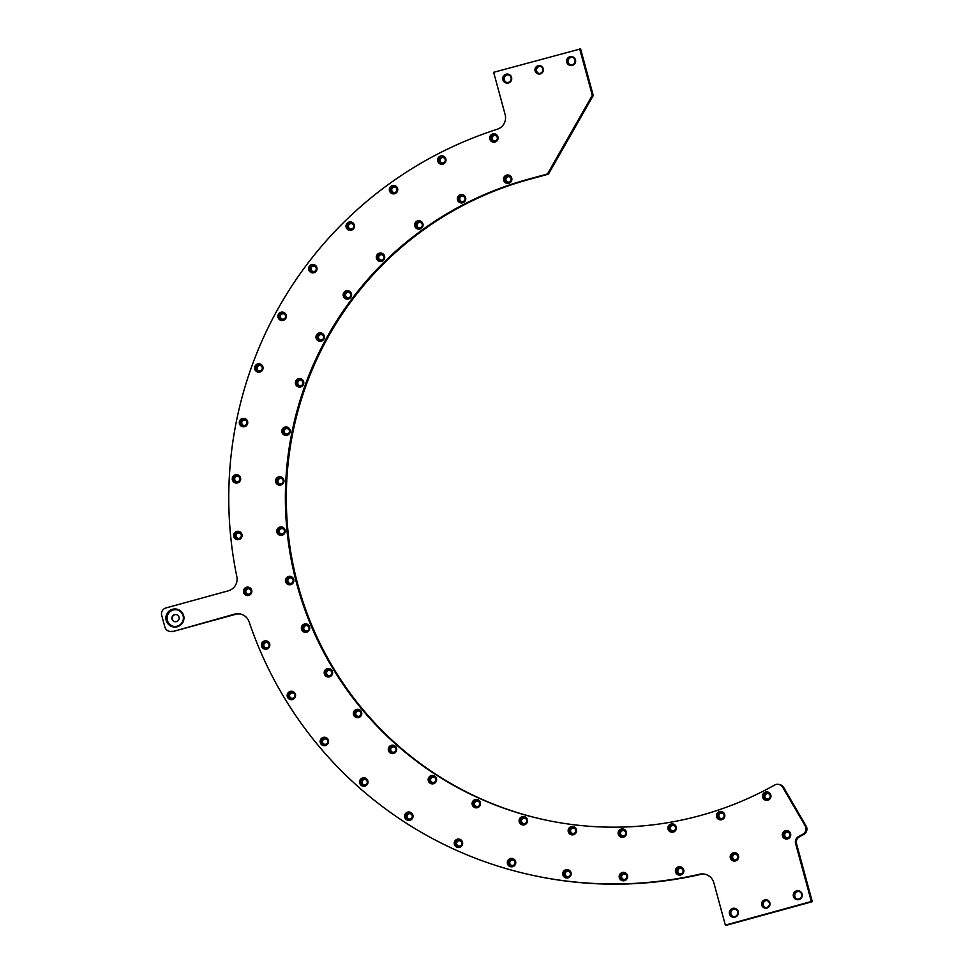 <?xml version="1.0" encoding="UTF-8"?>
<svg xmlns="http://www.w3.org/2000/svg" width="974" height="974" viewBox="0 0 974 974"><rect width="100%" height="100%" fill="white"/><g stroke="black" fill="none" stroke-linecap="round" stroke-linejoin="round"><path stroke-width="1.46" d="M240.675 614.083A12.078 12.041 -78.2 0 0 235.513 614.351L173.226 631.444A6.039 6.027 101.8 0 1 170.401 631.529L169.452 631.335A6.039 6.027 -78.2 0 1 164.874 627.013L161.708 615.361A6.039 6.027 -78.2 0 1 165.945 607.946L228.233 590.841A12.078 12.041 101.8 0 0 236.852 576.718A386.581 385.327 101.8 0 1 497.178 129.286A12.078 12.041 101.8 0 0 505.141 114.591L493.648 72.307L580.589 48.895L593.251 95.501L548.435 174.151L528.687 179.569A329.796 328.737 -78.2 0 0 286.453 507.588A329.796 328.737 -78.2 0 0 547.169 820.351M783.668 787.467L782.719 787.272A6.039 6.027 -78.2 0 0 778.762 784.411L779.711 784.606A6.039 6.027 101.8 0 1 783.668 787.467L806.119 826.062A6.039 6.027 101.8 0 1 803.867 834.365A386.581 385.327 101.8 0 1 799.459 836.812A6.039 6.027 -78.2 0 0 796.537 843.715L812.292 901.693L726.3 925.3L725.35 925.105L713.857 882.809A12.078 12.041 101.8 0 0 699.576 874.226A386.581 385.327 101.8 0 1 535.079 875.833A386.581 385.327 101.8 0 1 249.137 621.911A12.078 12.041 101.8 0 0 234.564 614.144L173.226 631.444M705.188 874.287A12.078 12.041 -78.2 0 0 700.525 874.433A386.581 385.327 101.8 0 1 536.029 876.04L535.079 875.833M183.636 615.605A9.058 9.034 101.8 0 1 172.617 626.769A9.058 9.034 101.8 0 1 168.502 611.635A9.058 9.034 101.8 0 1 183.636 615.605M738.219 911.554A4.529 4.517 101.8 0 1 732.704 917.131A4.529 4.517 101.8 0 1 730.646 909.57A4.529 4.517 101.8 0 1 738.219 911.554M769.874 902.861A4.225 4.213 101.8 0 1 764.736 908.072A4.225 4.213 101.8 0 1 762.812 901.011A4.225 4.213 101.8 0 1 769.874 902.861M802.126 894.01A4.529 4.517 101.8 0 1 796.61 899.586A4.529 4.517 101.8 0 1 794.553 892.026A4.529 4.517 101.8 0 1 802.126 894.01M511.581 77.396A4.529 4.517 101.8 0 1 506.066 82.973A4.529 4.517 101.8 0 1 504.008 75.412A4.529 4.517 101.8 0 1 511.581 77.396M543.236 68.704A4.225 4.213 101.8 0 1 538.098 73.914A4.225 4.213 101.8 0 1 536.187 66.853A4.225 4.213 101.8 0 1 543.236 68.704M575.488 59.852A4.529 4.517 101.8 0 1 569.985 65.428A4.529 4.517 101.8 0 1 567.927 57.868A4.529 4.517 101.8 0 1 575.488 59.852M497.945 136.884A4.225 4.213 101.8 0 1 492.807 142.082A4.225 4.213 101.8 0 1 490.884 135.021A4.225 4.213 101.8 0 1 497.945 136.884M511.74 178.084A4.225 4.213 101.8 0 1 506.59 183.295A4.225 4.213 101.8 0 1 504.678 176.233A4.225 4.213 101.8 0 1 511.74 178.084M445.849 158.945A4.225 4.213 101.8 0 1 440.711 164.143A4.225 4.213 101.8 0 1 438.799 157.082A4.225 4.213 101.8 0 1 445.849 158.945M465.621 197.625A4.225 4.213 101.8 0 1 460.471 202.823A4.225 4.213 101.8 0 1 458.559 195.762A4.225 4.213 101.8 0 1 465.621 197.625M397.611 188.542A4.225 4.213 101.8 0 1 392.473 193.741A4.225 4.213 101.8 0 1 390.55 186.679A4.225 4.213 101.8 0 1 397.611 188.542M422.911 223.825A4.225 4.213 101.8 0 1 417.761 229.036A4.225 4.213 101.8 0 1 415.849 221.962A4.225 4.213 101.8 0 1 422.911 223.825M354.305 225.018A4.225 4.213 101.8 0 1 349.155 230.217A4.225 4.213 101.8 0 1 347.243 223.156A4.225 4.213 101.8 0 1 354.305 225.018M384.56 256.113A4.225 4.213 101.8 0 1 379.422 261.324A4.225 4.213 101.8 0 1 377.498 254.263A4.225 4.213 101.8 0 1 384.56 256.113M316.879 267.546A4.225 4.213 101.8 0 1 311.741 272.757A4.225 4.213 101.8 0 1 309.817 265.695A4.225 4.213 101.8 0 1 316.879 267.546M351.431 293.771A4.225 4.213 101.8 0 1 346.294 298.981A4.225 4.213 101.8 0 1 344.37 291.92A4.225 4.213 101.8 0 1 351.431 293.771M286.198 315.186A4.225 4.213 101.8 0 1 281.048 320.397A4.225 4.213 101.8 0 1 279.136 313.336A4.225 4.213 101.8 0 1 286.198 315.186M324.257 335.957A4.225 4.213 101.8 0 1 319.119 341.156A4.225 4.213 101.8 0 1 317.195 334.094A4.225 4.213 101.8 0 1 324.257 335.957M262.919 366.881A4.225 4.213 101.8 0 1 257.781 372.08A4.225 4.213 101.8 0 1 255.858 365.019A4.225 4.213 101.8 0 1 262.919 366.881M303.657 381.723A4.225 4.213 101.8 0 1 298.519 386.922A4.225 4.213 101.8 0 1 296.595 379.86A4.225 4.213 101.8 0 1 303.657 381.723M247.591 421.462A4.225 4.213 101.8 0 1 242.453 426.673A4.225 4.213 101.8 0 1 240.529 419.599A4.225 4.213 101.8 0 1 247.591 421.462M290.082 430.045A4.225 4.213 101.8 0 1 284.944 435.244A4.225 4.213 101.8 0 1 283.02 428.183A4.225 4.213 101.8 0 1 290.082 430.045M240.529 477.71A4.225 4.213 101.8 0 1 235.391 482.921A4.225 4.213 101.8 0 1 233.48 475.86A4.225 4.213 101.8 0 1 240.529 477.71M283.836 479.841A4.225 4.213 101.8 0 1 278.698 485.052A4.225 4.213 101.8 0 1 276.774 477.991A4.225 4.213 101.8 0 1 283.836 479.841M790.571 833.683A4.225 4.213 101.8 0 1 785.434 838.894A4.225 4.213 101.8 0 1 783.51 831.82A4.225 4.213 101.8 0 1 790.571 833.683M770.811 795.003A4.225 4.213 101.8 0 1 765.674 800.214A4.225 4.213 101.8 0 1 763.75 793.14A4.225 4.213 101.8 0 1 770.811 795.003M738.475 855.744A4.225 4.213 101.8 0 1 733.337 860.955A4.225 4.213 101.8 0 1 731.413 853.881A4.225 4.213 101.8 0 1 738.475 855.744M724.693 814.532A4.225 4.213 101.8 0 1 719.555 819.743A4.225 4.213 101.8 0 1 717.631 812.681A4.225 4.213 101.8 0 1 724.693 814.532M683.699 869.782A4.225 4.213 101.8 0 1 678.561 874.981A4.225 4.213 101.8 0 1 676.638 867.919A4.225 4.213 101.8 0 1 683.699 869.782M676.187 826.963A4.225 4.213 101.8 0 1 671.049 832.161A4.225 4.213 101.8 0 1 669.138 825.1A4.225 4.213 101.8 0 1 676.187 826.963M627.463 875.468A4.225 4.213 101.8 0 1 622.313 880.666A4.225 4.213 101.8 0 1 620.401 873.605A4.225 4.213 101.8 0 1 627.463 875.468M626.404 831.991A4.225 4.213 101.8 0 1 621.254 837.202A4.225 4.213 101.8 0 1 619.342 830.14A4.225 4.213 101.8 0 1 626.404 831.991M571.008 872.692A4.225 4.213 101.8 0 1 565.87 877.891A4.225 4.213 101.8 0 1 563.946 870.829A4.225 4.213 101.8 0 1 571.008 872.692M576.425 829.531A4.225 4.213 101.8 0 1 571.288 834.742A4.225 4.213 101.8 0 1 569.364 827.681A4.225 4.213 101.8 0 1 576.425 829.531M515.623 861.503A4.225 4.213 101.8 0 1 510.473 866.702A4.225 4.213 101.8 0 1 508.562 859.64A4.225 4.213 101.8 0 1 515.623 861.503M527.384 819.633A4.225 4.213 101.8 0 1 522.234 824.832A4.225 4.213 101.8 0 1 520.323 817.77A4.225 4.213 101.8 0 1 527.384 819.633M462.516 842.157A4.225 4.213 101.8 0 1 457.378 847.356A4.225 4.213 101.8 0 1 455.455 840.294A4.225 4.213 101.8 0 1 462.516 842.157M480.365 802.503A4.225 4.213 101.8 0 1 475.227 807.714A4.225 4.213 101.8 0 1 473.303 800.652A4.225 4.213 101.8 0 1 480.365 802.503M412.891 815.08A4.225 4.213 101.8 0 1 407.753 820.291A4.225 4.213 101.8 0 1 405.829 813.229A4.225 4.213 101.8 0 1 412.891 815.08M436.437 778.53A4.225 4.213 101.8 0 1 431.287 783.741A4.225 4.213 101.8 0 1 429.376 776.68A4.225 4.213 101.8 0 1 436.437 778.53M367.855 780.892A4.225 4.213 101.8 0 1 362.718 786.103A4.225 4.213 101.8 0 1 360.794 779.042A4.225 4.213 101.8 0 1 367.855 780.892M396.564 748.263A4.225 4.213 101.8 0 1 391.414 753.474A4.225 4.213 101.8 0 1 389.503 746.413A4.225 4.213 101.8 0 1 396.564 748.263M328.408 740.35A4.225 4.213 101.8 0 1 323.271 745.548A4.225 4.213 101.8 0 1 321.347 738.487A4.225 4.213 101.8 0 1 328.408 740.35M361.634 712.371A4.225 4.213 101.8 0 1 356.496 717.57A4.225 4.213 101.8 0 1 354.573 710.509A4.225 4.213 101.8 0 1 361.634 712.371M295.439 694.34A4.225 4.213 101.8 0 1 290.301 699.551A4.225 4.213 101.8 0 1 288.377 692.49A4.225 4.213 101.8 0 1 295.439 694.34M332.451 671.634A4.225 4.213 101.8 0 1 327.301 676.845A4.225 4.213 101.8 0 1 325.389 669.783A4.225 4.213 101.8 0 1 332.451 671.634M293.722 579.433A4.225 4.213 101.8 0 1 288.584 584.644A4.225 4.213 101.8 0 1 286.66 577.582A4.225 4.213 101.8 0 1 293.722 579.433M251.706 590.195A4.225 4.213 101.8 0 1 246.568 595.406A4.225 4.213 101.8 0 1 244.644 588.345A4.225 4.213 101.8 0 1 251.706 590.195M269.676 643.924A4.225 4.213 101.8 0 1 264.538 649.122A4.225 4.213 101.8 0 1 262.615 642.061A4.225 4.213 101.8 0 1 269.676 643.924M309.635 627A4.225 4.213 101.8 0 1 304.497 632.199A4.225 4.213 101.8 0 1 302.573 625.138A4.225 4.213 101.8 0 1 309.635 627M241.917 534.385A4.225 4.213 101.8 0 1 236.779 539.584A4.225 4.213 101.8 0 1 234.856 532.522A4.225 4.213 101.8 0 1 241.917 534.385M285.053 530.014A4.225 4.213 101.8 0 1 279.915 535.225A4.225 4.213 101.8 0 1 278.004 528.164A4.225 4.213 101.8 0 1 285.053 530.014M782.719 787.272L805.169 825.855L806.119 826.062M778.762 784.411A6.039 6.027 -78.2 0 0 774.586 785.056A329.796 328.737 -78.2 0 1 546.694 820.254A329.796 328.737 -78.2 0 1 285.516 507.637A329.796 328.737 -78.2 0 1 527.738 179.374L547.485 173.956L592.302 95.306L579.64 48.7M169.452 631.335A6.039 6.027 -78.2 0 0 172.276 631.249M796.537 843.715L795.588 843.508L811.342 901.498L725.35 925.105M795.588 843.508A6.039 6.027 101.8 0 1 798.51 836.617L799.459 836.812M803.867 834.365L802.917 834.17A386.581 385.327 101.8 0 1 798.51 836.617M802.917 834.17A6.039 6.027 -78.2 0 0 805.169 825.855M548.435 174.151L547.485 173.956M812.292 901.693L811.342 901.498M593.251 95.501L592.302 95.306M265.89 647.868A2.715 2.715 101.8 0 1 263.857 644.666A2.715 2.715 101.8 0 1 266.998 642.548M268.982 644.484A2.715 2.715 101.8 0 1 265.817 647.856A2.715 2.715 101.8 0 1 263.759 645.908A2.715 2.715 101.8 0 1 266.925 642.536A2.715 2.715 101.8 0 1 268.982 644.484M305.848 630.945A2.715 2.715 101.8 0 1 303.827 627.743A2.715 2.715 101.8 0 1 306.956 625.625M303.718 628.985A2.715 2.715 -78.2 0 0 305.775 630.933A2.715 2.715 -78.2 0 0 308.941 627.56A2.715 2.715 -78.2 0 0 306.883 625.612A2.715 2.715 -78.2 0 0 303.718 628.985M247.907 594.152A2.715 2.715 101.8 0 1 245.886 590.95A2.715 2.715 101.8 0 1 249.027 588.832M251.012 590.755A2.715 2.715 101.8 0 1 247.846 594.14A2.715 2.715 101.8 0 1 245.777 592.192A2.715 2.715 101.8 0 1 248.954 588.82A2.715 2.715 101.8 0 1 251.012 590.755M289.935 583.389A2.715 2.715 101.8 0 1 287.902 580.187A2.715 2.715 101.8 0 1 291.043 578.069M287.805 581.429A2.715 2.715 -78.2 0 0 289.862 583.377A2.715 2.715 -78.2 0 0 293.028 579.993A2.715 2.715 -78.2 0 0 290.97 578.045A2.715 2.715 -78.2 0 0 287.805 581.429M238.131 538.33A2.715 2.715 101.8 0 1 236.098 535.128A2.715 2.715 101.8 0 1 239.239 533.009M241.223 534.945A2.715 2.715 101.8 0 1 238.058 538.318A2.715 2.715 101.8 0 1 236 536.37A2.715 2.715 101.8 0 1 239.166 532.997A2.715 2.715 101.8 0 1 241.223 534.945M281.267 533.971A2.715 2.715 101.8 0 1 279.246 530.769A2.715 2.715 101.8 0 1 282.375 528.651M279.136 532.011A2.715 2.715 -78.2 0 0 281.194 533.959A2.715 2.715 -78.2 0 0 284.371 530.574A2.715 2.715 -78.2 0 0 282.302 528.626A2.715 2.715 -78.2 0 0 279.136 532.011M282.131 527.689A3.628 3.616 -78.2 0 0 280.658 534.75M277.553 532.096A3.628 3.616 -78.2 0 0 280.293 534.689A3.628 3.616 -78.2 0 0 284.53 530.185A3.628 3.616 -78.2 0 0 281.778 527.591A3.628 3.616 -78.2 0 0 277.553 532.096M238.995 532.06A3.628 3.616 -78.2 0 0 237.51 539.109M234.405 536.467A3.628 3.616 -78.2 0 0 237.157 539.06A3.628 3.616 -78.2 0 0 241.382 534.556A3.628 3.616 -78.2 0 0 238.642 531.962A3.628 3.616 -78.2 0 0 234.405 536.467M306.713 624.663A3.628 3.616 -78.2 0 0 305.239 631.724M302.135 629.082A3.628 3.616 -78.2 0 0 304.874 631.676A3.628 3.616 -78.2 0 0 309.111 627.171A3.628 3.616 -78.2 0 0 306.36 624.577A3.628 3.616 -78.2 0 0 302.135 629.082M266.754 641.598A3.628 3.616 -78.2 0 0 265.281 648.647M262.176 646.006A3.628 3.616 -78.2 0 0 264.916 648.599A3.628 3.616 -78.2 0 0 269.141 644.094A3.628 3.616 -78.2 0 0 266.401 641.501A3.628 3.616 -78.2 0 0 262.176 646.006M290.8 577.107A3.628 3.616 -78.2 0 0 289.327 584.169M286.222 581.515A3.628 3.616 -78.2 0 0 288.961 584.108A3.628 3.616 -78.2 0 0 293.186 579.603A3.628 3.616 -78.2 0 0 290.447 577.01A3.628 3.616 -78.2 0 0 286.222 581.515M248.784 587.87A3.628 3.616 -78.2 0 0 247.299 594.931M244.194 592.289A3.628 3.616 -78.2 0 0 246.946 594.87A3.628 3.616 -78.2 0 0 251.17 590.366A3.628 3.616 -78.2 0 0 248.431 587.785A3.628 3.616 -78.2 0 0 244.194 592.289M291.652 698.297A2.715 2.715 101.8 0 1 289.619 695.095A2.715 2.715 101.8 0 1 292.76 692.977M294.745 694.9A2.715 2.715 101.8 0 1 291.579 698.285A2.715 2.715 101.8 0 1 289.522 696.337A2.715 2.715 101.8 0 1 292.687 692.964A2.715 2.715 101.8 0 1 294.745 694.9M328.652 675.591A2.715 2.715 101.8 0 1 326.631 672.389A2.715 2.715 101.8 0 1 329.76 670.27M326.521 673.631A2.715 2.715 -78.2 0 0 328.579 675.579A2.715 2.715 -78.2 0 0 331.757 672.194A2.715 2.715 -78.2 0 0 329.699 670.258A2.715 2.715 -78.2 0 0 326.521 673.631M329.516 669.308A3.628 3.616 -78.2 0 0 328.043 676.37M324.939 673.728A3.628 3.616 -78.2 0 0 327.69 676.309A3.628 3.616 -78.2 0 0 331.915 671.804A3.628 3.616 -78.2 0 0 329.163 669.223A3.628 3.616 -78.2 0 0 324.939 673.728M292.517 692.015A3.628 3.616 -78.2 0 0 291.043 699.076M287.939 696.422A3.628 3.616 -78.2 0 0 290.678 699.015A3.628 3.616 -78.2 0 0 294.903 694.511A3.628 3.616 -78.2 0 0 292.163 691.917A3.628 3.616 -78.2 0 0 287.939 696.422M324.622 744.294A2.715 2.715 101.8 0 1 322.589 741.092A2.715 2.715 101.8 0 1 325.73 738.974M327.714 740.897A2.715 2.715 101.8 0 1 324.549 744.282A2.715 2.715 101.8 0 1 322.491 742.334A2.715 2.715 101.8 0 1 325.657 738.962A2.715 2.715 101.8 0 1 327.714 740.897M357.848 716.316A2.715 2.715 101.8 0 1 355.814 713.114A2.715 2.715 101.8 0 1 358.956 710.996M355.717 714.356A2.715 2.715 -78.2 0 0 357.775 716.304A2.715 2.715 -78.2 0 0 360.94 712.919A2.715 2.715 -78.2 0 0 358.882 710.983A2.715 2.715 -78.2 0 0 355.717 714.356M358.712 710.034A3.628 3.616 -78.2 0 0 357.239 717.095M354.134 714.453A3.628 3.616 -78.2 0 0 356.874 717.034A3.628 3.616 -78.2 0 0 361.098 712.53A3.628 3.616 -78.2 0 0 358.359 709.949A3.628 3.616 -78.2 0 0 354.134 714.453M325.486 738.012A3.628 3.616 -78.2 0 0 324.013 745.073M320.909 742.431A3.628 3.616 -78.2 0 0 323.648 745.013A3.628 3.616 -78.2 0 0 327.873 740.508A3.628 3.616 -78.2 0 0 325.133 737.927A3.628 3.616 -78.2 0 0 320.909 742.431M364.069 784.837A2.715 2.715 101.8 0 1 362.036 781.647A2.715 2.715 101.8 0 1 365.177 779.529M367.161 781.452A2.715 2.715 101.8 0 1 363.996 784.825A2.715 2.715 101.8 0 1 361.938 782.889A2.715 2.715 101.8 0 1 365.104 779.504A2.715 2.715 101.8 0 1 367.161 781.452M392.766 752.22A2.715 2.715 101.8 0 1 390.744 749.018A2.715 2.715 101.8 0 1 393.873 746.9M390.635 750.26A2.715 2.715 -78.2 0 0 392.692 752.196A2.715 2.715 -78.2 0 0 395.87 748.823A2.715 2.715 -78.2 0 0 393.813 746.875A2.715 2.715 -78.2 0 0 390.635 750.26M393.63 745.938A3.628 3.616 -78.2 0 0 392.157 752.999M389.052 750.345A3.628 3.616 -78.2 0 0 391.804 752.939A3.628 3.616 -78.2 0 0 396.028 748.434A3.628 3.616 -78.2 0 0 393.277 745.841A3.628 3.616 -78.2 0 0 389.052 750.345M364.933 778.567A3.628 3.616 -78.2 0 0 363.46 785.628M360.356 782.974A3.628 3.616 -78.2 0 0 363.095 785.568A3.628 3.616 -78.2 0 0 367.32 781.063A3.628 3.616 -78.2 0 0 364.58 778.47A3.628 3.616 -78.2 0 0 360.356 782.974M409.104 819.037A2.715 2.715 101.8 0 1 407.071 815.835A2.715 2.715 101.8 0 1 410.212 813.716M412.197 815.64A2.715 2.715 101.8 0 1 409.031 819.024A2.715 2.715 101.8 0 1 406.974 817.076A2.715 2.715 101.8 0 1 410.139 813.704A2.715 2.715 101.8 0 1 412.197 815.64M432.639 782.487A2.715 2.715 101.8 0 1 430.618 779.285A2.715 2.715 101.8 0 1 433.747 777.167M430.508 780.527A2.715 2.715 -78.2 0 0 432.566 782.475A2.715 2.715 -78.2 0 0 435.743 779.09A2.715 2.715 -78.2 0 0 433.686 777.155A2.715 2.715 -78.2 0 0 430.508 780.527M433.503 776.205A3.628 3.616 -78.2 0 0 432.03 783.266M428.925 780.624A3.628 3.616 -78.2 0 0 431.677 783.206A3.628 3.616 -78.2 0 0 435.902 778.701A3.628 3.616 -78.2 0 0 433.15 776.12A3.628 3.616 -78.2 0 0 428.925 780.624M409.969 812.754A3.628 3.616 -78.2 0 0 408.496 819.816M405.391 817.162A3.628 3.616 -78.2 0 0 408.13 819.755A3.628 3.616 -78.2 0 0 412.355 815.25A3.628 3.616 -78.2 0 0 409.616 812.657A3.628 3.616 -78.2 0 0 405.391 817.162M458.73 846.102A2.715 2.715 101.8 0 1 456.696 842.9A2.715 2.715 101.8 0 1 459.838 840.781M461.822 842.717A2.715 2.715 101.8 0 1 458.657 846.089A2.715 2.715 101.8 0 1 456.599 844.141A2.715 2.715 101.8 0 1 459.765 840.769A2.715 2.715 101.8 0 1 461.822 842.717M476.578 806.448A2.715 2.715 101.8 0 1 474.545 803.258A2.715 2.715 101.8 0 1 477.686 801.139M474.448 804.5A2.715 2.715 -78.2 0 0 476.505 806.435A2.715 2.715 -78.2 0 0 479.671 803.063A2.715 2.715 -78.2 0 0 477.613 801.115A2.715 2.715 -78.2 0 0 474.448 804.5M477.443 800.178A3.628 3.616 -78.2 0 0 475.969 807.239M472.865 804.585A3.628 3.616 -78.2 0 0 475.604 807.178A3.628 3.616 -78.2 0 0 479.829 802.673A3.628 3.616 -78.2 0 0 477.09 800.08A3.628 3.616 -78.2 0 0 472.865 804.585M459.594 839.819A3.628 3.616 -78.2 0 0 458.121 846.881M455.016 844.239A3.628 3.616 -78.2 0 0 457.756 846.832A3.628 3.616 -78.2 0 0 461.98 842.327A3.628 3.616 -78.2 0 0 459.241 839.734A3.628 3.616 -78.2 0 0 455.016 844.239M511.825 865.448A2.715 2.715 101.8 0 1 509.804 862.246A2.715 2.715 101.8 0 1 512.933 860.127M514.929 862.051A2.715 2.715 101.8 0 1 511.752 865.436A2.715 2.715 101.8 0 1 509.694 863.488A2.715 2.715 101.8 0 1 512.872 860.115A2.715 2.715 101.8 0 1 514.929 862.051M523.586 823.578A2.715 2.715 101.8 0 1 521.565 820.376A2.715 2.715 101.8 0 1 524.694 818.257M521.455 821.618A2.715 2.715 -78.2 0 0 523.513 823.566A2.715 2.715 -78.2 0 0 526.691 820.193A2.715 2.715 -78.2 0 0 524.633 818.245A2.715 2.715 -78.2 0 0 521.455 821.618M524.45 817.296A3.628 3.616 -78.2 0 0 522.977 824.357M519.873 821.715A3.628 3.616 -78.2 0 0 522.624 824.308A3.628 3.616 -78.2 0 0 526.849 819.804A3.628 3.616 -78.2 0 0 524.097 817.21A3.628 3.616 -78.2 0 0 519.873 821.715M512.689 859.165A3.628 3.616 -78.2 0 0 511.216 866.227M508.111 863.585A3.628 3.616 -78.2 0 0 510.851 866.178A3.628 3.616 -78.2 0 0 515.088 861.673A3.628 3.616 -78.2 0 0 512.336 859.08A3.628 3.616 -78.2 0 0 508.111 863.585M567.221 876.637A2.715 2.715 101.8 0 1 565.2 873.434A2.715 2.715 101.8 0 1 568.329 871.316M570.314 873.24A2.715 2.715 101.8 0 1 567.148 876.624A2.715 2.715 101.8 0 1 565.09 874.676A2.715 2.715 101.8 0 1 568.256 871.304A2.715 2.715 101.8 0 1 570.314 873.24M572.627 833.488A2.715 2.715 101.8 0 1 570.606 830.286A2.715 2.715 101.8 0 1 573.747 828.168M570.496 831.528A2.715 2.715 -78.2 0 0 572.554 833.476A2.715 2.715 -78.2 0 0 575.731 830.091A2.715 2.715 -78.2 0 0 573.674 828.144A2.715 2.715 -78.2 0 0 570.496 831.528M573.491 827.206A3.628 3.616 -78.2 0 0 572.018 834.268M568.913 831.613A3.628 3.616 -78.2 0 0 571.665 834.207A3.628 3.616 -78.2 0 0 575.89 829.702A3.628 3.616 -78.2 0 0 573.15 827.109A3.628 3.616 -78.2 0 0 568.913 831.613M568.086 870.354A3.628 3.616 -78.2 0 0 566.612 877.416M563.508 874.774A3.628 3.616 -78.2 0 0 566.247 877.355A3.628 3.616 -78.2 0 0 570.472 872.85A3.628 3.616 -78.2 0 0 567.732 870.269A3.628 3.616 -78.2 0 0 563.508 874.774M623.664 879.412A2.715 2.715 101.8 0 1 621.643 876.223A2.715 2.715 101.8 0 1 624.784 874.092M626.769 876.028A2.715 2.715 101.8 0 1 623.591 879.4A2.715 2.715 101.8 0 1 621.534 877.464A2.715 2.715 101.8 0 1 624.711 874.08A2.715 2.715 101.8 0 1 626.769 876.028M622.605 835.948A2.715 2.715 101.8 0 1 620.584 832.746A2.715 2.715 101.8 0 1 623.713 830.627M620.475 833.988A2.715 2.715 -78.2 0 0 622.532 835.936A2.715 2.715 -78.2 0 0 625.71 832.551A2.715 2.715 -78.2 0 0 623.652 830.615A2.715 2.715 -78.2 0 0 620.475 833.988M623.47 829.665A3.628 3.616 -78.2 0 0 621.996 836.727M618.892 834.085A3.628 3.616 -78.2 0 0 621.643 836.666A3.628 3.616 -78.2 0 0 625.868 832.161A3.628 3.616 -78.2 0 0 623.116 829.58A3.628 3.616 -78.2 0 0 618.892 834.085M624.529 873.142A3.628 3.616 -78.2 0 0 623.056 880.192M619.951 877.55A3.628 3.616 -78.2 0 0 622.703 880.143A3.628 3.616 -78.2 0 0 626.927 875.638A3.628 3.616 -78.2 0 0 624.176 873.045A3.628 3.616 -78.2 0 0 619.951 877.55M679.913 873.727A2.715 2.715 101.8 0 1 677.88 870.525A2.715 2.715 101.8 0 1 681.021 868.406M683.005 870.33A2.715 2.715 101.8 0 1 679.84 873.715A2.715 2.715 101.8 0 1 677.782 871.767A2.715 2.715 101.8 0 1 680.948 868.394A2.715 2.715 101.8 0 1 683.005 870.33M672.401 830.907A2.715 2.715 101.8 0 1 670.38 827.705A2.715 2.715 101.8 0 1 673.509 825.587M670.27 828.947A2.715 2.715 -78.2 0 0 672.328 830.895A2.715 2.715 -78.2 0 0 675.493 827.51A2.715 2.715 -78.2 0 0 673.436 825.575A2.715 2.715 -78.2 0 0 670.27 828.947M673.265 824.625A3.628 3.616 -78.2 0 0 671.792 831.686M668.688 829.044A3.628 3.616 -78.2 0 0 671.427 831.638A3.628 3.616 -78.2 0 0 675.664 827.133A3.628 3.616 -78.2 0 0 672.912 824.54A3.628 3.616 -78.2 0 0 668.688 829.044M680.777 867.444A3.628 3.616 -78.2 0 0 679.304 874.506M676.199 871.864A3.628 3.616 -78.2 0 0 678.939 874.445A3.628 3.616 -78.2 0 0 683.164 869.94A3.628 3.616 -78.2 0 0 680.424 867.359A3.628 3.616 -78.2 0 0 676.199 871.864M734.688 859.689A2.715 2.715 101.8 0 1 732.667 856.499A2.715 2.715 101.8 0 1 735.796 854.368M737.781 856.304A2.715 2.715 101.8 0 1 734.615 859.677A2.715 2.715 101.8 0 1 732.558 857.741A2.715 2.715 101.8 0 1 735.723 854.356A2.715 2.715 101.8 0 1 737.781 856.304M720.894 818.489A2.715 2.715 101.8 0 1 718.873 815.287A2.715 2.715 101.8 0 1 722.014 813.168M718.763 816.529A2.715 2.715 -78.2 0 0 720.833 818.477A2.715 2.715 -78.2 0 0 723.999 815.092A2.715 2.715 -78.2 0 0 721.941 813.144A2.715 2.715 -78.2 0 0 718.763 816.529M721.771 812.206A3.628 3.616 -78.2 0 0 720.285 819.268M717.181 816.614A3.628 3.616 -78.2 0 0 719.932 819.207A3.628 3.616 -78.2 0 0 724.157 814.702A3.628 3.616 -78.2 0 0 721.417 812.109A3.628 3.616 -78.2 0 0 717.181 816.614M735.553 853.419A3.628 3.616 -78.2 0 0 734.079 860.468M730.975 857.826A3.628 3.616 -78.2 0 0 733.714 860.419A3.628 3.616 -78.2 0 0 737.951 855.915A3.628 3.616 -78.2 0 0 735.2 853.321A3.628 3.616 -78.2 0 0 730.975 857.826M786.773 837.628A2.715 2.715 101.8 0 1 784.752 834.438A2.715 2.715 101.8 0 1 787.893 832.307M789.877 834.243A2.715 2.715 101.8 0 1 786.712 837.616A2.715 2.715 101.8 0 1 784.654 835.68A2.715 2.715 101.8 0 1 787.82 832.295A2.715 2.715 101.8 0 1 789.877 834.243M767.013 798.948A2.715 2.715 101.8 0 1 764.992 795.758A2.715 2.715 101.8 0 1 768.133 793.627M764.894 797A2.715 2.715 -78.2 0 0 766.952 798.936A2.715 2.715 -78.2 0 0 770.117 795.563A2.715 2.715 -78.2 0 0 768.06 793.615A2.715 2.715 -78.2 0 0 764.894 797M767.889 792.678A3.628 3.616 -78.2 0 0 766.404 799.727M763.299 797.085A3.628 3.616 -78.2 0 0 766.051 799.678A3.628 3.616 -78.2 0 0 770.276 795.174A3.628 3.616 -78.2 0 0 767.536 792.58A3.628 3.616 -78.2 0 0 763.299 797.085M787.649 831.358A3.628 3.616 -78.2 0 0 786.164 838.407M783.059 835.765A3.628 3.616 -78.2 0 0 785.811 838.358A3.628 3.616 -78.2 0 0 790.036 833.854A3.628 3.616 -78.2 0 0 787.296 831.26A3.628 3.616 -78.2 0 0 783.059 835.765M236.743 481.667A2.715 2.715 101.8 0 1 234.722 478.465A2.715 2.715 101.8 0 1 237.851 476.347M239.847 478.271A2.715 2.715 101.8 0 1 236.67 481.655A2.715 2.715 101.8 0 1 234.612 479.707A2.715 2.715 101.8 0 1 237.778 476.323A2.715 2.715 101.8 0 1 239.847 478.271M280.049 483.798A2.715 2.715 101.8 0 1 278.016 480.596A2.715 2.715 101.8 0 1 281.157 478.478M277.919 481.838A2.715 2.715 -78.2 0 0 279.976 483.786A2.715 2.715 -78.2 0 0 283.142 480.401A2.715 2.715 -78.2 0 0 281.084 478.465A2.715 2.715 -78.2 0 0 277.919 481.838M280.914 477.516A3.628 3.616 -78.2 0 0 279.441 484.577M276.336 481.935A3.628 3.616 -78.2 0 0 279.075 484.516A3.628 3.616 -78.2 0 0 283.3 480.012A3.628 3.616 -78.2 0 0 280.561 477.43A3.628 3.616 -78.2 0 0 276.336 481.935M237.607 475.385A3.628 3.616 -78.2 0 0 236.134 482.447M233.03 479.792A3.628 3.616 -78.2 0 0 235.769 482.386A3.628 3.616 -78.2 0 0 240.006 477.881A3.628 3.616 -78.2 0 0 237.254 475.288A3.628 3.616 -78.2 0 0 233.03 479.792M243.792 425.407A2.715 2.715 101.8 0 1 241.771 422.217A2.715 2.715 101.8 0 1 244.912 420.086M246.897 422.022A2.715 2.715 101.8 0 1 243.731 425.394A2.715 2.715 101.8 0 1 241.674 423.459A2.715 2.715 101.8 0 1 244.839 420.074A2.715 2.715 101.8 0 1 246.897 422.022M286.295 433.99A2.715 2.715 101.8 0 1 284.262 430.788A2.715 2.715 101.8 0 1 287.403 428.67M284.165 432.03A2.715 2.715 -78.2 0 0 286.222 433.978A2.715 2.715 -78.2 0 0 289.388 430.605A2.715 2.715 -78.2 0 0 287.33 428.657A2.715 2.715 -78.2 0 0 284.165 432.03M287.16 427.708A3.628 3.616 -78.2 0 0 285.686 434.769M282.582 432.127A3.628 3.616 -78.2 0 0 285.321 434.721A3.628 3.616 -78.2 0 0 289.546 430.216A3.628 3.616 -78.2 0 0 286.806 427.623A3.628 3.616 -78.2 0 0 282.582 432.127M244.669 419.137A3.628 3.616 -78.2 0 0 243.183 426.186M240.079 423.544A3.628 3.616 -78.2 0 0 242.83 426.137A3.628 3.616 -78.2 0 0 247.055 421.632A3.628 3.616 -78.2 0 0 244.316 419.039A3.628 3.616 -78.2 0 0 240.079 423.544M259.133 370.826A2.715 2.715 101.8 0 1 257.112 367.636A2.715 2.715 101.8 0 1 260.241 365.506M262.225 367.442A2.715 2.715 101.8 0 1 259.06 370.814A2.715 2.715 101.8 0 1 257.002 368.878A2.715 2.715 101.8 0 1 260.168 365.493A2.715 2.715 101.8 0 1 262.225 367.442M299.87 385.667A2.715 2.715 101.8 0 1 297.837 382.465A2.715 2.715 101.8 0 1 300.978 380.347M297.74 383.707A2.715 2.715 -78.2 0 0 299.797 385.655A2.715 2.715 -78.2 0 0 302.963 382.271A2.715 2.715 -78.2 0 0 300.905 380.335A2.715 2.715 -78.2 0 0 297.74 383.707M300.735 379.385A3.628 3.616 -78.2 0 0 299.262 386.447M296.157 383.805A3.628 3.616 -78.2 0 0 298.896 386.398A3.628 3.616 -78.2 0 0 303.121 381.893A3.628 3.616 -78.2 0 0 300.382 379.3A3.628 3.616 -78.2 0 0 296.157 383.805M259.997 364.556A3.628 3.616 -78.2 0 0 258.524 371.605M255.419 368.963A3.628 3.616 -78.2 0 0 258.159 371.557A3.628 3.616 -78.2 0 0 262.396 367.052A3.628 3.616 -78.2 0 0 259.644 364.459A3.628 3.616 -78.2 0 0 255.419 368.963M282.399 319.143A2.715 2.715 101.8 0 1 280.378 315.941A2.715 2.715 101.8 0 1 283.519 313.823M285.504 315.746A2.715 2.715 101.8 0 1 282.326 319.131A2.715 2.715 101.8 0 1 280.269 317.183A2.715 2.715 101.8 0 1 283.446 313.811A2.715 2.715 101.8 0 1 285.504 315.746M320.47 339.902A2.715 2.715 101.8 0 1 318.437 336.712A2.715 2.715 101.8 0 1 321.578 334.581M318.34 337.954A2.715 2.715 -78.2 0 0 320.397 339.889A2.715 2.715 -78.2 0 0 323.563 336.517A2.715 2.715 -78.2 0 0 321.505 334.569A2.715 2.715 -78.2 0 0 318.34 337.954M321.335 333.632A3.628 3.616 -78.2 0 0 319.862 340.681M316.757 338.039A3.628 3.616 -78.2 0 0 319.496 340.632A3.628 3.616 -78.2 0 0 323.721 336.127A3.628 3.616 -78.2 0 0 320.982 333.534A3.628 3.616 -78.2 0 0 316.757 338.039M283.264 312.861A3.628 3.616 -78.2 0 0 281.79 319.922M278.686 317.268A3.628 3.616 -78.2 0 0 281.437 319.862A3.628 3.616 -78.2 0 0 285.662 315.357A3.628 3.616 -78.2 0 0 282.91 312.764A3.628 3.616 -78.2 0 0 278.686 317.268M313.092 271.49A2.715 2.715 101.8 0 1 311.059 268.3A2.715 2.715 101.8 0 1 314.2 266.182M316.185 268.106A2.715 2.715 101.8 0 1 313.019 271.478A2.715 2.715 101.8 0 1 310.962 269.542A2.715 2.715 101.8 0 1 314.127 266.158A2.715 2.715 101.8 0 1 316.185 268.106M347.633 297.727A2.715 2.715 101.8 0 1 345.612 294.525A2.715 2.715 101.8 0 1 348.753 292.407M345.502 295.767A2.715 2.715 -78.2 0 0 347.56 297.715A2.715 2.715 -78.2 0 0 350.737 294.331A2.715 2.715 -78.2 0 0 348.68 292.383A2.715 2.715 -78.2 0 0 345.502 295.767M348.497 291.445A3.628 3.616 -78.2 0 0 347.024 298.507M343.919 295.853A3.628 3.616 -78.2 0 0 346.671 298.446A3.628 3.616 -78.2 0 0 350.896 293.941A3.628 3.616 -78.2 0 0 348.156 291.348A3.628 3.616 -78.2 0 0 343.919 295.853M313.957 265.22A3.628 3.616 -78.2 0 0 312.484 272.282M309.379 269.628A3.628 3.616 -78.2 0 0 312.118 272.221A3.628 3.616 -78.2 0 0 316.343 267.716A3.628 3.616 -78.2 0 0 313.604 265.123A3.628 3.616 -78.2 0 0 309.379 269.628M350.506 228.963A2.715 2.715 101.8 0 1 348.485 225.761A2.715 2.715 101.8 0 1 351.614 223.643M353.611 225.566A2.715 2.715 101.8 0 1 350.433 228.951A2.715 2.715 101.8 0 1 348.375 227.003A2.715 2.715 101.8 0 1 351.553 223.63A2.715 2.715 101.8 0 1 353.611 225.566M380.761 260.07A2.715 2.715 101.8 0 1 378.74 256.868A2.715 2.715 101.8 0 1 381.881 254.75M378.63 258.11A2.715 2.715 -78.2 0 0 380.688 260.058A2.715 2.715 -78.2 0 0 383.866 256.673A2.715 2.715 -78.2 0 0 381.808 254.725A2.715 2.715 -78.2 0 0 378.63 258.11M381.625 253.788A3.628 3.616 -78.2 0 0 380.152 260.849M377.048 258.195A3.628 3.616 -78.2 0 0 379.799 260.788A3.628 3.616 -78.2 0 0 384.024 256.284A3.628 3.616 -78.2 0 0 381.284 253.69A3.628 3.616 -78.2 0 0 377.048 258.195M351.371 222.681A3.628 3.616 -78.2 0 0 349.897 229.742M346.793 227.1A3.628 3.616 -78.2 0 0 349.544 229.681A3.628 3.616 -78.2 0 0 353.769 225.177A3.628 3.616 -78.2 0 0 351.017 222.596A3.628 3.616 -78.2 0 0 346.793 227.1M393.825 192.487A2.715 2.715 101.8 0 1 391.792 189.285A2.715 2.715 101.8 0 1 394.933 187.166M396.917 189.102A2.715 2.715 101.8 0 1 393.752 192.475A2.715 2.715 101.8 0 1 391.694 190.527A2.715 2.715 101.8 0 1 394.86 187.154A2.715 2.715 101.8 0 1 396.917 189.102M419.112 227.77A2.715 2.715 101.8 0 1 417.091 224.58A2.715 2.715 101.8 0 1 420.22 222.449M416.982 225.822A2.715 2.715 -78.2 0 0 419.039 227.758A2.715 2.715 -78.2 0 0 422.217 224.385A2.715 2.715 -78.2 0 0 420.159 222.437A2.715 2.715 -78.2 0 0 416.982 225.822M419.977 221.5A3.628 3.616 -78.2 0 0 418.503 228.561M415.399 225.907A3.628 3.616 -78.2 0 0 418.138 228.5A3.628 3.616 -78.2 0 0 422.375 223.996A3.628 3.616 -78.2 0 0 419.624 221.402A3.628 3.616 -78.2 0 0 415.399 225.907M394.689 186.204A3.628 3.616 -78.2 0 0 393.216 193.266M390.111 190.624A3.628 3.616 -78.2 0 0 392.851 193.217A3.628 3.616 -78.2 0 0 397.075 188.713A3.628 3.616 -78.2 0 0 394.336 186.119A3.628 3.616 -78.2 0 0 390.111 190.624M442.062 162.889A2.715 2.715 101.8 0 1 440.041 159.687A2.715 2.715 101.8 0 1 443.17 157.569M445.167 159.493A2.715 2.715 101.8 0 1 441.989 162.877A2.715 2.715 101.8 0 1 439.931 160.929A2.715 2.715 101.8 0 1 443.109 157.557A2.715 2.715 101.8 0 1 445.167 159.493M461.822 201.569A2.715 2.715 101.8 0 1 459.801 198.367A2.715 2.715 101.8 0 1 462.93 196.249M459.691 199.609A2.715 2.715 -78.2 0 0 461.749 201.557A2.715 2.715 -78.2 0 0 464.927 198.172A2.715 2.715 -78.2 0 0 462.869 196.237A2.715 2.715 -78.2 0 0 459.691 199.609M462.687 195.287A3.628 3.616 -78.2 0 0 461.213 202.349M458.109 199.707A3.628 3.616 -78.2 0 0 460.86 202.3A3.628 3.616 -78.2 0 0 465.085 197.795A3.628 3.616 -78.2 0 0 462.333 195.202A3.628 3.616 -78.2 0 0 458.109 199.707M442.927 156.607A3.628 3.616 -78.2 0 0 441.453 163.669M438.349 161.027A3.628 3.616 -78.2 0 0 441.088 163.62A3.628 3.616 -78.2 0 0 445.325 159.115A3.628 3.616 -78.2 0 0 442.573 156.522A3.628 3.616 -78.2 0 0 438.349 161.027M494.159 140.828A2.715 2.715 101.8 0 1 492.126 137.626A2.715 2.715 101.8 0 1 495.267 135.508M497.251 137.431A2.715 2.715 101.8 0 1 494.086 140.816A2.715 2.715 101.8 0 1 492.028 138.868A2.715 2.715 101.8 0 1 495.194 135.496A2.715 2.715 101.8 0 1 497.251 137.431M507.941 182.041A2.715 2.715 101.8 0 1 505.92 178.839A2.715 2.715 101.8 0 1 509.049 176.72M505.81 180.08A2.715 2.715 -78.2 0 0 507.868 182.028A2.715 2.715 -78.2 0 0 511.046 178.644A2.715 2.715 -78.2 0 0 508.988 176.708A2.715 2.715 -78.2 0 0 505.81 180.08M508.805 175.758A3.628 3.616 -78.2 0 0 507.332 182.82M504.228 180.166A3.628 3.616 -78.2 0 0 506.979 182.759A3.628 3.616 -78.2 0 0 511.204 178.254A3.628 3.616 -78.2 0 0 508.452 175.661A3.628 3.616 -78.2 0 0 504.228 180.166M495.023 134.546A3.628 3.616 -78.2 0 0 493.55 141.607M490.446 138.965A3.628 3.616 -78.2 0 0 493.185 141.559A3.628 3.616 -78.2 0 0 497.41 137.054A3.628 3.616 -78.2 0 0 494.67 134.461A3.628 3.616 -78.2 0 0 490.446 138.965M765.552 907.598A3.628 3.616 101.8 0 1 767.025 900.56M769.338 903.032A3.628 3.616 -78.2 0 0 762.325 903.251A3.628 3.616 -78.2 0 0 765.114 907.537A3.628 3.616 -78.2 0 0 769.338 903.032M538.914 73.44A3.628 3.616 101.8 0 1 540.387 66.402M542.713 68.874A3.628 3.616 -78.2 0 0 535.688 69.093A3.628 3.616 -78.2 0 0 538.476 73.379A3.628 3.616 -78.2 0 0 542.713 68.874M733.532 916.668A3.92 3.908 101.8 0 1 735.126 909.034M737.683 911.725A3.92 3.908 -78.2 0 0 730.074 911.956A3.92 3.908 -78.2 0 0 733.105 916.607A3.92 3.908 -78.2 0 0 737.683 911.725M797.438 899.124A3.92 3.908 101.8 0 1 799.033 891.49M801.59 894.181A3.92 3.908 -78.2 0 0 793.98 894.412A3.92 3.908 -78.2 0 0 797.012 899.063A3.92 3.908 -78.2 0 0 801.59 894.181M506.894 82.51A3.92 3.908 101.8 0 1 508.489 74.876M511.046 77.567A3.92 3.908 -78.2 0 0 503.436 77.798A3.92 3.908 -78.2 0 0 506.468 82.449A3.92 3.908 -78.2 0 0 511.046 77.567M570.813 64.966A3.92 3.908 101.8 0 1 572.408 57.332M574.952 60.023A3.92 3.908 -78.2 0 0 567.343 60.254A3.92 3.908 -78.2 0 0 570.374 64.905A3.92 3.908 -78.2 0 0 574.952 60.023M179.021 617.175A3.628 3.616 -78.2 0 0 176.27 614.582A3.628 3.616 -78.2 0 0 172.045 619.087A3.628 3.616 -78.2 0 0 174.796 621.68A3.628 3.616 -78.2 0 0 179.021 617.175M174.93 621.704A3.628 3.616 101.8 0 1 172.288 617.455A3.628 3.616 101.8 0 1 176.416 614.618M176.976 609.797A8.462 8.425 -78.2 0 0 167.394 620.365A8.462 8.425 -78.2 0 0 173.518 626.343M166.834 620.243A8.462 8.425 -78.2 0 0 173.238 626.294A8.462 8.425 -78.2 0 0 183.1 615.775A8.462 8.425 -78.2 0 0 176.696 609.736A8.462 8.425 -78.2 0 0 166.834 620.243M528.687 179.569L527.738 179.374M700.525 874.433L699.576 874.226M235.513 614.351L234.564 614.144"/></g></svg>

